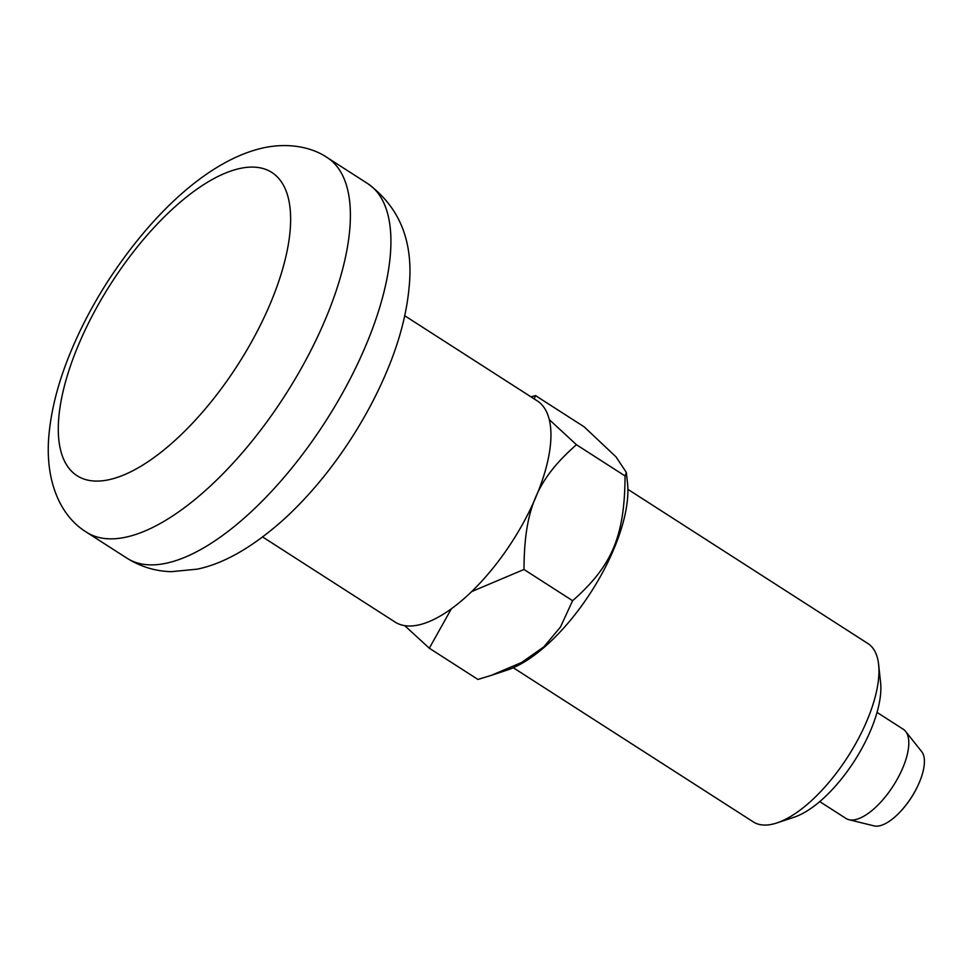 <?xml version="1.0" encoding="UTF-8"?>
<svg xmlns="http://www.w3.org/2000/svg" width="973" height="973" viewBox="0 0 973 973"><rect width="100%" height="100%" fill="white"/><g stroke="black" fill="none" stroke-linecap="round" stroke-linejoin="round"><path stroke-width="1.46" d="M262.637 536.974L395.147 622.1A131.464 54.938 -57.3 0 0 418.487 624.982A131.464 54.938 -57.3 0 0 525.505 518.828A131.464 54.938 -57.3 0 0 537.254 400.876L404.732 315.751M819.74 801.594L845.987 818.451A53.004 22.148 -57.3 0 0 848.918 819.692A53.004 22.148 -57.3 0 0 855.401 819.619A53.004 22.148 -57.3 0 0 896.753 780.066A53.004 22.148 -57.3 0 0 905.632 731.392A53.004 22.148 -57.3 0 0 903.285 729.251L877.038 712.394M848.918 819.692L874.095 825.895A44.527 18.609 -57.3 0 0 879.543 825.822A44.527 18.609 -57.3 0 0 900.049 811.981A44.527 18.609 -57.3 0 0 919.886 781.1A44.527 18.609 -57.3 0 0 921.747 751.715L905.632 731.392M404.707 625.639L429.312 648.213L451.399 608.745M471.65 591.596L523.985 569.473C524.313 509.329 536.804 479.628 576.43 444.722L549.295 419.631M534.189 398.906L535.503 395.585L584.128 426.819L616.006 456.86L626.357 472.464L625.055 475.955C624.715 536.099 612.236 565.799 572.611 600.706L560.484 626.989L543.895 646.826L521.577 662.504L491.183 675.408L477.938 679.446L429.312 648.213M627.889 489.346L867.916 643.53A106.021 44.296 122.7 0 1 878.631 664.535A106.021 44.296 122.7 0 1 847.884 756.666A106.021 44.296 122.7 0 1 776.88 822.939A106.021 44.296 122.7 0 1 772.136 824.253A106.021 44.296 122.7 0 1 753.321 821.917L513.294 667.746M878.631 664.535L880.589 682.572A90.112 37.655 122.7 0 1 854.452 760.886A90.112 37.655 122.7 0 1 794.102 817.211L776.88 822.939M626.357 472.464L627.512 483.082A125.103 52.274 122.7 0 1 591.219 591.791A125.103 52.274 122.7 0 1 507.432 669.996L491.183 675.408M523.985 569.473L572.611 600.706M576.43 444.722L625.055 475.955M535.503 395.585L531.027 396.875M166.602 563.148A222.635 93.031 -57.3 0 0 347.823 383.374A222.635 93.031 -57.3 0 0 367.721 183.617C400 207.456 413.78 242.204 409.061 287.862C406.544 314.206 399.222 341.827 387.096 370.713C377.536 393.566 365.702 415.97 351.63 437.911C331.525 469.132 309.098 496.133 284.347 518.925C253.15 546.899 224.082 563.659 197.142 569.169L171.272 571.674C155.485 571.26 140.757 566.785 127.074 558.259A222.635 93.031 -57.3 0 0 166.602 563.148M327.208 157.59C313.124 147.884 290.088 142.107 263.245 147.884C208.563 160.131 151.752 213.732 107.845 281.27C92.739 304.829 80.175 328.813 70.165 353.235C57.784 383.398 50.62 411.847 48.65 438.555C45.646 480.686 59.657 515.751 86.548 532.231A222.635 93.031 -57.3 0 0 126.076 537.12A222.635 93.031 -57.3 0 0 307.298 357.346A222.635 93.031 -57.3 0 0 327.208 157.59L367.721 183.617M109.061 479.689A180.224 75.31 122.7 0 1 78.424 345.05A180.224 75.31 122.7 0 1 239.869 168.487A180.224 75.31 122.7 0 1 270.506 303.114A180.224 75.31 122.7 0 1 109.061 479.689M900.049 811.981A98.808 98.808 0 0 0 919.886 781.1M86.548 532.231L127.074 558.259"/></g></svg>

